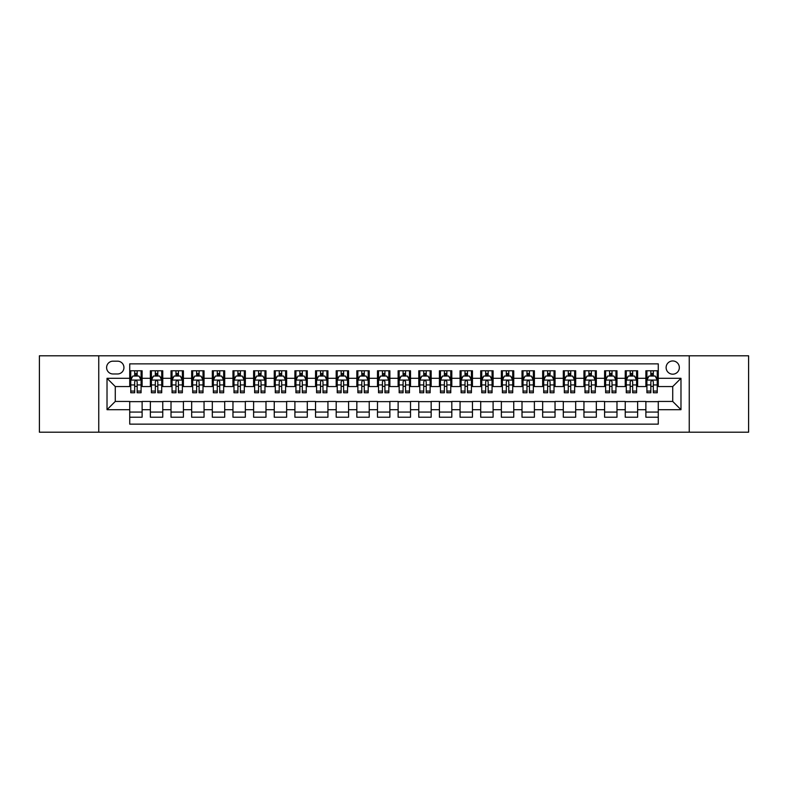 <?xml version="1.0" encoding="UTF-8"?>
<svg xmlns="http://www.w3.org/2000/svg" width="788" height="788" viewBox="0 0 788 788"><rect width="100%" height="100%" fill="white"/><g stroke="black" fill="none" stroke-linecap="round" stroke-linejoin="round"><path stroke-width="1.18" d="M672.725 360.963A6.609 6.609 0 0 0 666.116 367.572A6.609 6.609 0 0 0 672.725 374.182A6.609 6.609 0 0 0 679.335 367.572A6.609 6.609 0 0 0 672.725 360.963M689.244 432.198L748.6 432.198L748.6 355.802L689.244 355.802L689.244 432.198L98.756 432.198L98.756 355.802L39.4 355.802L39.4 432.198L98.756 432.198M658.275 370.774L645.884 370.774L645.884 378.309L637.63 378.309L637.63 386.563L645.884 386.563L645.884 378.309M637.63 378.309L637.63 370.774L625.239 370.774L625.239 378.309L616.984 378.309L616.984 386.563L625.239 386.563L625.239 378.309M616.984 378.309L616.984 370.774L604.593 370.774L604.593 378.309L596.329 378.309L596.329 386.563L604.593 386.563L604.593 378.309M596.329 378.309L596.329 370.774L583.947 370.774L583.947 378.309L575.683 378.309L575.683 386.563L583.947 386.563L583.947 378.309M575.683 378.309L575.683 370.774L563.302 370.774L563.302 378.309L555.038 378.309L555.038 386.563L563.302 386.563L563.302 378.309M555.038 378.309L555.038 370.774L542.656 370.774L542.656 378.309L534.392 378.309L534.392 386.563L542.656 386.563L542.656 378.309M534.392 378.309L534.392 370.774L522.011 370.774L522.011 378.309L513.746 378.309L513.746 386.563L522.011 386.563L522.011 378.309M513.746 378.309L513.746 370.774L501.365 370.774L501.365 378.309L493.101 378.309L493.101 386.563L501.365 386.563L501.365 378.309M493.101 378.309L493.101 370.774L480.71 370.774L480.71 378.309L472.455 378.309L472.455 386.563L480.71 386.563L480.71 378.309M472.455 378.309L472.455 370.774L460.064 370.774L460.064 378.309L451.81 378.309L451.81 386.563L460.064 386.563L460.064 378.309M451.81 378.309L451.81 370.774L439.418 370.774L439.418 378.309L431.164 378.309L431.164 386.563L439.418 386.563L439.418 378.309M431.164 378.309L431.164 370.774L418.773 370.774L418.773 378.309L410.518 378.309L410.518 386.563L418.773 386.563L418.773 378.309M410.518 378.309L410.518 370.774L398.127 370.774L398.127 378.309L389.873 378.309L389.873 386.563L398.127 386.563L398.127 378.309M389.873 378.309L389.873 370.774L377.482 370.774L377.482 378.309L369.227 378.309L369.227 386.563L377.482 386.563L377.482 378.309M369.227 378.309L369.227 370.774L356.836 370.774L356.836 378.309L348.582 378.309L348.582 386.563L356.836 386.563L356.836 378.309M348.582 378.309L348.582 370.774L336.19 370.774L336.19 378.309L327.936 378.309L327.936 386.563L336.19 386.563L336.19 378.309M327.936 378.309L327.936 370.774L315.545 370.774L315.545 378.309L307.29 378.309L307.29 386.563L315.545 386.563L315.545 378.309M307.29 378.309L307.29 370.774L294.899 370.774L294.899 378.309L286.635 378.309L286.635 386.563L294.899 386.563L294.899 378.309M286.635 378.309L286.635 370.774L274.254 370.774L274.254 378.309L265.989 378.309L265.989 386.563L274.254 386.563L274.254 378.309M265.989 378.309L265.989 370.774L253.608 370.774L253.608 378.309L245.344 378.309L245.344 386.563L253.608 386.563L253.608 378.309M245.344 378.309L245.344 370.774L232.962 370.774L232.962 378.309L224.698 378.309L224.698 386.563L232.962 386.563L232.962 378.309M224.698 378.309L224.698 370.774L212.317 370.774L212.317 378.309L204.053 378.309L204.053 386.563L212.317 386.563L212.317 378.309M204.053 378.309L204.053 370.774L191.671 370.774L191.671 378.309L183.407 378.309L183.407 386.563L191.671 386.563L191.671 378.309M183.407 378.309L183.407 370.774L171.016 370.774L171.016 378.309L162.761 378.309L162.761 386.563L171.016 386.563L171.016 378.309M162.761 378.309L162.761 370.774L150.37 370.774L150.37 386.563L142.116 386.563L142.116 370.774L129.724 370.774M129.724 417.226L142.116 417.226L142.116 401.437L150.37 401.437L150.37 417.226L162.761 417.226L162.761 401.437L171.016 401.437L171.016 409.691L162.761 409.691M171.016 409.691L171.016 417.226L183.407 417.226L183.407 401.437L191.671 401.437L191.671 409.691L183.407 409.691M191.671 409.691L191.671 417.226L204.053 417.226L204.053 401.437L212.317 401.437L212.317 409.691L204.053 409.691M212.317 409.691L212.317 417.226L224.698 417.226L224.698 401.437L232.962 401.437L232.962 409.691L224.698 409.691M232.962 409.691L232.962 417.226L245.344 417.226L245.344 401.437L253.608 401.437L253.608 409.691L245.344 409.691M253.608 409.691L253.608 417.226L265.989 417.226L265.989 401.437L274.254 401.437L274.254 409.691L265.989 409.691M274.254 409.691L274.254 417.226L286.635 417.226L286.635 401.437L294.899 401.437L294.899 409.691L286.635 409.691M294.899 409.691L294.899 417.226L307.29 417.226L307.29 401.437L315.545 401.437L315.545 409.691L307.29 409.691M315.545 409.691L315.545 417.226L327.936 417.226L327.936 401.437L336.19 401.437L336.19 409.691L327.936 409.691M336.19 409.691L336.19 417.226L348.582 417.226L348.582 401.437L356.836 401.437L356.836 409.691L348.582 409.691M356.836 409.691L356.836 417.226L369.227 417.226L369.227 401.437L377.482 401.437L377.482 409.691L369.227 409.691M377.482 409.691L377.482 417.226L389.873 417.226L389.873 401.437L398.127 401.437L398.127 409.691L389.873 409.691M398.127 409.691L398.127 417.226L410.518 417.226L410.518 401.437L418.773 401.437L418.773 409.691L410.518 409.691M418.773 409.691L418.773 417.226L431.164 417.226L431.164 401.437L439.418 401.437L439.418 409.691L431.164 409.691M439.418 409.691L439.418 417.226L451.81 417.226L451.81 401.437L460.064 401.437L460.064 409.691L451.81 409.691M460.064 409.691L460.064 417.226L472.455 417.226L472.455 401.437L480.71 401.437L480.71 409.691L472.455 409.691M480.71 409.691L480.71 417.226L493.101 417.226L493.101 401.437L501.365 401.437L501.365 409.691L493.101 409.691M501.365 409.691L501.365 417.226L513.746 417.226L513.746 401.437L522.011 401.437L522.011 409.691L513.746 409.691M522.011 409.691L522.011 417.226L534.392 417.226L534.392 401.437L542.656 401.437L542.656 409.691L534.392 409.691M542.656 409.691L542.656 417.226L555.038 417.226L555.038 401.437L563.302 401.437L563.302 409.691L555.038 409.691M563.302 409.691L563.302 417.226L575.683 417.226L575.683 401.437L583.947 401.437L583.947 409.691L575.683 409.691M583.947 409.691L583.947 417.226L596.329 417.226L596.329 401.437L604.593 401.437L604.593 409.691L596.329 409.691M604.593 409.691L604.593 417.226L616.984 417.226L616.984 401.437L625.239 401.437L625.239 409.691L616.984 409.691M625.239 409.691L625.239 417.226L637.63 417.226L637.63 401.437L645.884 401.437L645.884 409.691L637.63 409.691M112.999 373.975L117.55 373.975A6.402 6.402 0 0 0 123.943 367.572A6.402 6.402 0 0 0 117.55 361.17L112.999 361.17A6.402 6.402 0 0 0 106.607 367.572A6.402 6.402 0 0 0 112.999 373.975M689.244 355.802L98.756 355.802M658.275 378.309L658.275 363.859L129.724 363.859L129.724 386.563L115.275 386.563L115.275 401.437L129.724 401.437L129.724 424.141L658.275 424.141L658.275 401.437L672.725 401.437L672.725 386.563L658.275 386.563L658.275 378.309L680.98 378.309L680.98 409.691L658.275 409.691M129.724 409.691L107.02 409.691L107.02 378.309L129.724 378.309M645.884 409.691L645.884 417.226L658.275 417.226M129.724 375.935L130.759 375.935M134.679 375.935L137.161 375.935M141.082 375.935L142.116 375.935M129.724 386.356L130.759 386.356M134.679 386.356L137.161 386.356M141.082 386.356L142.116 386.356M129.724 401.644L142.116 401.644M129.724 412.065L142.116 412.065M150.37 386.356L151.404 386.356M155.325 386.356L157.807 386.356M161.727 386.356L162.761 386.356M150.37 375.935L151.404 375.935M155.325 375.935L157.807 375.935M161.727 375.935L162.761 375.935M150.37 401.644L162.761 401.644M150.37 412.065L162.761 412.065M171.016 401.644L183.407 401.644M171.016 412.065L183.407 412.065M171.016 375.935L172.05 375.935M175.98 375.935L178.452 375.935M182.373 375.935L183.407 375.935M171.016 386.356L172.05 386.356M175.98 386.356L178.452 386.356M182.373 386.356L183.407 386.356M191.671 401.644L204.053 401.644M191.671 412.065L204.053 412.065M191.671 375.935L192.696 375.935M196.626 375.935L199.098 375.935M203.018 375.935L204.053 375.935M191.671 386.356L192.696 386.356M196.626 386.356L199.098 386.356M203.018 386.356L204.053 386.356M212.317 401.644L224.698 401.644M212.317 412.065L224.698 412.065M212.317 375.935L213.341 375.935M217.271 375.935L219.744 375.935M223.664 375.935L224.698 375.935M212.317 386.356L213.341 386.356M217.271 386.356L219.744 386.356M223.664 386.356L224.698 386.356M232.962 401.644L245.344 401.644M232.962 412.065L245.344 412.065M232.962 375.935L233.987 375.935M237.917 375.935L240.389 375.935M244.31 375.935L245.344 375.935M232.962 386.356L233.987 386.356M237.917 386.356L240.389 386.356M244.31 386.356L245.344 386.356M253.608 401.644L265.989 401.644M253.608 412.065L265.989 412.065M253.608 375.935L254.642 375.935M258.562 375.935L261.035 375.935M264.965 375.935L265.989 375.935M253.608 386.356L254.642 386.356M258.562 386.356L261.035 386.356M264.965 386.356L265.989 386.356M274.254 401.644L286.635 401.644M274.254 412.065L286.635 412.065M274.254 375.935L275.288 375.935M279.208 375.935L281.68 375.935M285.611 375.935L286.635 375.935M274.254 386.356L275.288 386.356M279.208 386.356L281.68 386.356M285.611 386.356L286.635 386.356M294.899 401.644L307.29 401.644M294.899 412.065L307.29 412.065M294.899 375.935L295.933 375.935M299.854 375.935L302.326 375.935M306.256 375.935L307.29 375.935M294.899 386.356L295.933 386.356M299.854 386.356L302.326 386.356M306.256 386.356L307.29 386.356M315.545 401.644L327.936 401.644M315.545 412.065L327.936 412.065M315.545 375.935L316.579 375.935M320.499 375.935L322.981 375.935M326.902 375.935L327.936 375.935M315.545 386.356L316.579 386.356M320.499 386.356L322.981 386.356M326.902 386.356L327.936 386.356M336.19 401.644L348.582 401.644M336.19 412.065L348.582 412.065M336.19 375.935L337.225 375.935M341.145 375.935L343.627 375.935M347.547 375.935L348.582 375.935M336.19 386.356L337.225 386.356M341.145 386.356L343.627 386.356M347.547 386.356L348.582 386.356M356.836 401.644L369.227 401.644M356.836 412.065L369.227 412.065M356.836 375.935L357.87 375.935M361.791 375.935L364.273 375.935M368.193 375.935L369.227 375.935M356.836 386.356L357.87 386.356M361.791 386.356L364.273 386.356M368.193 386.356L369.227 386.356M377.482 401.644L389.873 401.644M377.482 412.065L389.873 412.065M377.482 375.935L378.516 375.935M382.436 375.935L384.918 375.935M388.839 375.935L389.873 375.935M377.482 386.356L378.516 386.356M382.436 386.356L384.918 386.356M388.839 386.356L389.873 386.356M398.127 401.644L410.518 401.644M398.127 412.065L410.518 412.065M398.127 375.935L399.161 375.935M403.082 375.935L405.564 375.935M409.484 375.935L410.518 375.935M398.127 386.356L399.161 386.356M403.082 386.356L405.564 386.356M409.484 386.356L410.518 386.356M418.773 401.644L431.164 401.644M418.773 412.065L431.164 412.065M418.773 375.935L419.807 375.935M423.727 375.935L426.209 375.935M430.13 375.935L431.164 375.935M418.773 386.356L419.807 386.356M423.727 386.356L426.209 386.356M430.13 386.356L431.164 386.356M439.418 401.644L451.81 401.644M439.418 412.065L451.81 412.065M439.418 375.935L440.453 375.935M444.373 375.935L446.855 375.935M450.775 375.935L451.81 375.935M439.418 386.356L440.453 386.356M444.373 386.356L446.855 386.356M450.775 386.356L451.81 386.356M460.064 401.644L472.455 401.644M460.064 412.065L472.455 412.065M460.064 375.935L461.098 375.935M465.019 375.935L467.501 375.935M471.421 375.935L472.455 375.935M460.064 386.356L461.098 386.356M465.019 386.356L467.501 386.356M471.421 386.356L472.455 386.356M480.71 401.644L493.101 401.644M480.71 412.065L493.101 412.065M480.71 375.935L481.744 375.935M485.674 375.935L488.146 375.935M492.067 375.935L493.101 375.935M480.71 386.356L481.744 386.356M485.674 386.356L488.146 386.356M492.067 386.356L493.101 386.356M501.365 401.644L513.746 401.644M501.365 412.065L513.746 412.065M501.365 375.935L502.389 375.935M506.32 375.935L508.792 375.935M512.712 375.935L513.746 375.935M501.365 386.356L502.389 386.356M506.32 386.356L508.792 386.356M512.712 386.356L513.746 386.356M522.011 401.644L534.392 401.644M522.011 412.065L534.392 412.065M522.011 375.935L523.035 375.935M526.965 375.935L529.438 375.935M533.358 375.935L534.392 375.935M522.011 386.356L523.035 386.356M526.965 386.356L529.438 386.356M533.358 386.356L534.392 386.356M542.656 401.644L555.038 401.644M542.656 412.065L555.038 412.065M542.656 375.935L543.69 375.935M547.611 375.935L550.083 375.935M554.013 375.935L555.038 375.935M542.656 386.356L543.69 386.356M547.611 386.356L550.083 386.356M554.013 386.356L555.038 386.356M563.302 401.644L575.683 401.644M563.302 412.065L575.683 412.065M563.302 375.935L564.336 375.935M568.256 375.935L570.729 375.935M574.659 375.935L575.683 375.935M563.302 386.356L564.336 386.356M568.256 386.356L570.729 386.356M574.659 386.356L575.683 386.356M583.947 401.644L596.329 401.644M583.947 412.065L596.329 412.065M583.947 375.935L584.982 375.935M588.902 375.935L591.374 375.935M595.304 375.935L596.329 375.935M583.947 386.356L584.982 386.356M588.902 386.356L591.374 386.356M595.304 386.356L596.329 386.356M604.593 401.644L616.984 401.644M604.593 412.065L616.984 412.065M604.593 375.935L605.627 375.935M609.548 375.935L612.02 375.935M615.95 375.935L616.984 375.935M604.593 386.356L605.627 386.356M609.548 386.356L612.02 386.356M615.95 386.356L616.984 386.356M625.239 401.644L637.63 401.644M625.239 412.065L637.63 412.065M625.239 375.935L626.273 375.935M630.193 375.935L632.675 375.935M636.596 375.935L637.63 375.935M625.239 386.356L626.273 386.356M630.193 386.356L632.675 386.356M636.596 386.356L637.63 386.356M645.884 401.644L658.275 401.644M645.884 412.065L658.275 412.065M645.884 375.935L646.918 375.935M650.839 375.935L653.321 375.935M657.241 375.935L658.275 375.935M645.884 386.356L646.918 386.356M650.839 386.356L653.321 386.356M657.241 386.356L658.275 386.356M115.275 386.563L107.02 378.309M115.275 401.437L107.02 409.691M680.98 378.309L672.725 386.563M680.98 409.691L672.725 401.437M137.161 373.453L134.679 373.453M141.082 391.075L137.161 391.075L137.161 392.759L141.082 392.759L141.082 380.171L139.023 376.034L132.827 376.034L130.759 380.171L130.759 392.759L134.679 392.759L134.679 391.075L130.759 391.075M130.759 380.171L130.759 370.774M141.082 380.171L141.082 370.774M134.679 376.034L134.679 370.774M137.161 370.774L137.161 376.034M137.161 391.075L137.161 381.717C136.334 380.121 135.506 380.121 134.679 381.717L134.679 391.075M157.807 373.453L155.325 373.453M161.727 391.075L157.807 391.075L157.807 392.759L161.727 392.759L161.727 380.171L159.668 376.034L153.473 376.034L151.404 380.171L151.404 392.759L155.325 392.759L155.325 391.075L151.404 391.075M151.404 380.171L151.404 370.774M161.727 380.171L161.727 370.774M155.325 376.034L155.325 370.774M157.807 370.774L157.807 376.034M157.807 391.075L157.807 381.717C156.979 380.121 156.152 380.121 155.325 381.717L155.325 391.075M178.452 373.453L175.98 373.453M182.373 391.075L178.452 391.075L178.452 392.759L182.373 392.759L182.373 380.171L180.314 376.034L174.118 376.034L172.05 380.171L172.05 392.759L175.98 392.759L175.98 391.075L172.05 391.075M172.05 380.171L172.05 370.774M182.373 380.171L182.373 370.774M175.98 376.034L175.98 370.774M178.452 370.774L178.452 376.034M178.452 391.075L178.452 381.717C177.625 380.121 176.798 380.121 175.98 381.717L175.98 391.075M199.098 373.453L196.626 373.453M203.018 391.075L199.098 391.075L199.098 392.759L203.018 392.759L203.018 380.171L200.96 376.034L194.764 376.034L192.696 380.171L192.696 392.759L196.626 392.759L196.626 391.075L192.696 391.075M192.696 380.171L192.696 370.774M203.018 380.171L203.018 370.774M196.626 376.034L196.626 370.774M199.098 370.774L199.098 376.034M199.098 391.075L199.098 381.717C198.271 380.121 197.453 380.121 196.626 381.717L196.626 391.075M219.744 373.453L217.271 373.453M223.664 391.075L219.744 391.075L219.744 392.759L223.664 392.759L223.664 380.171L221.605 376.034L215.41 376.034L213.341 380.171L213.341 392.759L217.271 392.759L217.271 391.075L213.341 391.075M213.341 380.171L213.341 370.774M223.664 380.171L223.664 370.774M217.271 376.034L217.271 370.774M219.744 370.774L219.744 376.034M219.744 391.075L219.744 381.717C218.916 380.121 218.099 380.121 217.271 381.717L217.271 391.075M240.389 373.453L237.917 373.453M244.31 391.075L240.389 391.075L240.389 392.759L244.31 392.759L244.31 380.171L242.251 376.034L236.055 376.034L233.987 380.171L233.987 392.759L237.917 392.759L237.917 391.075L233.987 391.075M233.987 380.171L233.987 370.774M244.31 380.171L244.31 370.774M237.917 376.034L237.917 370.774M240.389 370.774L240.389 376.034M240.389 391.075L240.389 381.717C239.572 380.121 238.744 380.121 237.917 381.717L237.917 391.075M261.035 373.453L258.562 373.453M264.965 391.075L261.035 391.075L261.035 392.759L264.965 392.759L264.965 380.171L262.896 376.034L256.701 376.034L254.642 380.171L254.642 392.759L258.562 392.759L258.562 391.075L254.642 391.075M254.642 380.171L254.642 370.774M264.965 380.171L264.965 370.774M258.562 376.034L258.562 370.774M261.035 370.774L261.035 376.034M261.035 391.075L261.035 381.717C260.217 380.121 259.39 380.121 258.562 381.717L258.562 391.075M281.68 373.453L279.208 373.453M285.611 391.075L281.68 391.075L281.68 392.759L285.611 392.759L285.611 380.171L283.542 376.034L277.346 376.034L275.288 380.171L275.288 392.759L279.208 392.759L279.208 391.075L275.288 391.075M275.288 380.171L275.288 370.774M285.611 380.171L285.611 370.774M279.208 376.034L279.208 370.774M281.68 370.774L281.68 376.034M281.68 391.075L281.68 381.717C280.863 380.121 280.036 380.121 279.208 381.717L279.208 391.075M302.326 373.453L299.854 373.453M306.256 391.075L302.326 391.075L302.326 392.759L306.256 392.759L306.256 380.171L304.188 376.034L297.992 376.034L295.933 380.171L295.933 392.759L299.854 392.759L299.854 391.075L295.933 391.075M295.933 380.171L295.933 370.774M306.256 380.171L306.256 370.774M299.854 376.034L299.854 370.774M302.326 370.774L302.326 376.034M302.326 391.075L302.326 381.717C301.509 380.121 300.681 380.121 299.854 381.717L299.854 391.075M322.981 373.453L320.499 373.453M326.902 391.075L322.981 391.075L322.981 392.759L326.902 392.759L326.902 380.171L324.833 376.034L318.638 376.034L316.579 380.171L316.579 392.759L320.499 392.759L320.499 391.075L316.579 391.075M316.579 380.171L316.579 370.774M326.902 380.171L326.902 370.774M320.499 376.034L320.499 370.774M322.981 370.774L322.981 376.034M322.981 391.075L322.981 381.717C322.154 380.121 321.327 380.121 320.499 381.717L320.499 391.075M343.627 373.453L341.145 373.453M347.547 391.075L343.627 391.075L343.627 392.759L347.547 392.759L347.547 380.171L345.479 376.034L339.283 376.034L337.225 380.171L337.225 392.759L341.145 392.759L341.145 391.075L337.225 391.075M337.225 380.171L337.225 370.774M347.547 380.171L347.547 370.774M341.145 376.034L341.145 370.774M343.627 370.774L343.627 376.034M343.627 391.075L343.627 381.717C342.8 380.121 341.972 380.121 341.145 381.717L341.145 391.075M364.273 373.453L361.791 373.453M368.193 391.075L364.273 391.075L364.273 392.759L368.193 392.759L368.193 380.171L366.125 376.034L359.929 376.034L357.87 380.171L357.87 392.759L361.791 392.759L361.791 391.075L357.87 391.075M357.87 380.171L357.87 370.774M368.193 380.171L368.193 370.774M361.791 376.034L361.791 370.774M364.273 370.774L364.273 376.034M364.273 391.075L364.273 381.717C363.445 380.121 362.618 380.121 361.791 381.717L361.791 391.075M384.918 373.453L382.436 373.453M388.839 391.075L384.918 391.075L384.918 392.759L388.839 392.759L388.839 380.171L386.77 376.034L380.584 376.034L378.516 380.171L378.516 392.759L382.436 392.759L382.436 391.075L378.516 391.075M378.516 380.171L378.516 370.774M388.839 380.171L388.839 370.774M382.436 376.034L382.436 370.774M384.918 370.774L384.918 376.034M384.918 391.075L384.918 381.717C384.091 380.121 383.264 380.121 382.436 381.717L382.436 391.075M405.564 373.453L403.082 373.453M409.484 391.075L405.564 391.075L405.564 392.759L409.484 392.759L409.484 380.171L407.416 376.034L401.23 376.034L399.161 380.171L399.161 392.759L403.082 392.759L403.082 391.075L399.161 391.075M399.161 380.171L399.161 370.774M409.484 380.171L409.484 370.774M403.082 376.034L403.082 370.774M405.564 370.774L405.564 376.034M405.564 391.075L405.564 381.717C404.736 380.121 403.909 380.121 403.082 381.717L403.082 391.075M426.209 373.453L423.727 373.453M430.13 391.075L426.209 391.075L426.209 392.759L430.13 392.759L430.13 380.171L428.071 376.034L421.875 376.034L419.807 380.171L419.807 392.759L423.727 392.759L423.727 391.075L419.807 391.075M419.807 380.171L419.807 370.774M430.13 380.171L430.13 370.774M423.727 376.034L423.727 370.774M426.209 370.774L426.209 376.034M426.209 391.075L426.209 381.717C425.382 380.121 424.555 380.121 423.727 381.717L423.727 391.075M446.855 373.453L444.373 373.453M450.775 391.075L446.855 391.075L446.855 392.759L450.775 392.759L450.775 380.171L448.717 376.034L442.521 376.034L440.453 380.171L440.453 392.759L444.373 392.759L444.373 391.075L440.453 391.075M440.453 380.171L440.453 370.774M450.775 380.171L450.775 370.774M444.373 376.034L444.373 370.774M446.855 370.774L446.855 376.034M446.855 391.075L446.855 381.717C446.028 380.121 445.2 380.121 444.373 381.717L444.373 391.075M467.501 373.453L465.019 373.453M471.421 391.075L467.501 391.075L467.501 392.759L471.421 392.759L471.421 380.171L469.362 376.034L463.167 376.034L461.098 380.171L461.098 392.759L465.019 392.759L465.019 391.075L461.098 391.075M461.098 380.171L461.098 370.774M471.421 380.171L471.421 370.774M465.019 376.034L465.019 370.774M467.501 370.774L467.501 376.034M467.501 391.075L467.501 381.717C466.673 380.121 465.846 380.121 465.019 381.717L465.019 391.075M488.146 373.453L485.674 373.453M492.067 391.075L488.146 391.075L488.146 392.759L492.067 392.759L492.067 380.171L490.008 376.034L483.812 376.034L481.744 380.171L481.744 392.759L485.674 392.759L485.674 391.075L481.744 391.075M481.744 380.171L481.744 370.774M492.067 380.171L492.067 370.774M485.674 376.034L485.674 370.774M488.146 370.774L488.146 376.034M488.146 391.075L488.146 381.717C487.319 380.121 486.501 380.121 485.674 381.717L485.674 391.075M508.792 373.453L506.32 373.453M512.712 391.075L508.792 391.075L508.792 392.759L512.712 392.759L512.712 380.171L510.654 376.034L504.458 376.034L502.389 380.171L502.389 392.759L506.32 392.759L506.32 391.075L502.389 391.075M502.389 380.171L502.389 370.774M512.712 380.171L512.712 370.774M506.32 376.034L506.32 370.774M508.792 370.774L508.792 376.034M508.792 391.075L508.792 381.717C507.965 380.121 507.147 380.121 506.32 381.717L506.32 391.075M529.438 373.453L526.965 373.453M533.358 391.075L529.438 391.075L529.438 392.759L533.358 392.759L533.358 380.171L531.299 376.034L525.104 376.034L523.035 380.171L523.035 392.759L526.965 392.759L526.965 391.075L523.035 391.075M523.035 380.171L523.035 370.774M533.358 380.171L533.358 370.774M526.965 376.034L526.965 370.774M529.438 370.774L529.438 376.034M529.438 391.075L529.438 381.717C528.61 380.121 527.793 380.121 526.965 381.717L526.965 391.075M550.083 373.453L547.611 373.453M554.013 391.075L550.083 391.075L550.083 392.759L554.013 392.759L554.013 380.171L551.945 376.034L545.749 376.034L543.69 380.171L543.69 392.759L547.611 392.759L547.611 391.075L543.69 391.075M543.69 380.171L543.69 370.774M554.013 380.171L554.013 370.774M547.611 376.034L547.611 370.774M550.083 370.774L550.083 376.034M550.083 391.075L550.083 381.717C549.266 380.121 548.438 380.121 547.611 381.717L547.611 391.075M570.729 373.453L568.256 373.453M574.659 391.075L570.729 391.075L570.729 392.759L574.659 392.759L574.659 380.171L572.59 376.034L566.395 376.034L564.336 380.171L564.336 392.759L568.256 392.759L568.256 391.075L564.336 391.075M564.336 380.171L564.336 370.774M574.659 380.171L574.659 370.774M568.256 376.034L568.256 370.774M570.729 370.774L570.729 376.034M570.729 391.075L570.729 381.717C569.911 380.121 569.084 380.121 568.256 381.717L568.256 391.075M591.374 373.453L588.902 373.453M595.304 391.075L591.374 391.075L591.374 392.759L595.304 392.759L595.304 380.171L593.236 376.034L587.04 376.034L584.982 380.171L584.982 392.759L588.902 392.759L588.902 391.075L584.982 391.075M584.982 380.171L584.982 370.774M595.304 380.171L595.304 370.774M588.902 376.034L588.902 370.774M591.374 370.774L591.374 376.034M591.374 391.075L591.374 381.717C590.557 380.121 589.729 380.121 588.902 381.717L588.902 391.075M612.02 373.453L609.548 373.453M615.95 391.075L612.02 391.075L612.02 392.759L615.95 392.759L615.95 380.171L613.882 376.034L607.686 376.034L605.627 380.171L605.627 392.759L609.548 392.759L609.548 391.075L605.627 391.075M605.627 380.171L605.627 370.774M615.95 380.171L615.95 370.774M609.548 376.034L609.548 370.774M612.02 370.774L612.02 376.034M612.02 391.075L612.02 381.717C611.202 380.121 610.375 380.121 609.548 381.717L609.548 391.075M632.675 373.453L630.193 373.453M636.596 391.075L632.675 391.075L632.675 392.759L636.596 392.759L636.596 380.171L634.527 376.034L628.332 376.034L626.273 380.171L626.273 392.759L630.193 392.759L630.193 391.075L626.273 391.075M626.273 380.171L626.273 370.774M636.596 380.171L636.596 370.774M630.193 376.034L630.193 370.774M632.675 370.774L632.675 376.034M632.675 391.075L632.675 381.717C631.848 380.121 631.021 380.121 630.193 381.717L630.193 391.075M653.321 373.453L650.839 373.453M657.241 391.075L653.321 391.075L653.321 392.759L657.241 392.759L657.241 380.171L655.173 376.034L648.977 376.034L646.918 380.171L646.918 392.759L650.839 392.759L650.839 391.075L646.918 391.075M646.918 380.171L646.918 370.774M657.241 380.171L657.241 370.774M650.839 376.034L650.839 370.774M653.321 370.774L653.321 376.034M653.321 391.075L653.321 381.717C652.494 380.121 651.666 380.121 650.839 381.717L650.839 391.075M150.37 409.691L142.116 409.691M150.37 378.309L142.116 378.309M141.032 380.062L130.808 380.062M130.759 377.176L132.256 377.176M139.584 377.176L141.082 377.176M134.679 384.948L130.759 384.948M141.082 384.948L137.161 384.948M137.161 374.773L134.679 374.773M161.678 380.062L151.454 380.062M151.404 377.176L152.902 377.176M160.23 377.176L161.727 377.176M155.325 384.948L151.404 384.948M161.727 384.948L157.807 384.948M157.807 374.773L155.325 374.773M182.323 380.062L172.099 380.062M172.05 377.176L173.547 377.176M180.876 377.176L182.373 377.176M175.98 384.948L172.05 384.948M182.373 384.948L178.452 384.948M178.452 374.773L175.98 374.773M202.969 380.062L192.755 380.062M192.696 377.176L194.193 377.176M201.521 377.176L203.018 377.176M196.626 384.948L192.696 384.948M203.018 384.948L199.098 384.948M199.098 374.773L196.626 374.773M223.615 380.062L213.4 380.062M213.341 377.176L214.838 377.176M222.167 377.176L223.664 377.176M217.271 384.948L213.341 384.948M223.664 384.948L219.744 384.948M219.744 374.773L217.271 374.773M244.26 380.062L234.046 380.062M233.987 377.176L235.484 377.176M242.822 377.176L244.31 377.176M237.917 384.948L233.987 384.948M244.31 384.948L240.389 384.948M240.389 374.773L237.917 374.773M264.906 380.062L254.691 380.062M254.642 377.176L256.13 377.176M263.468 377.176L264.965 377.176M258.562 384.948L254.642 384.948M264.965 384.948L261.035 384.948M261.035 374.773L258.562 374.773M285.551 380.062L275.337 380.062M275.288 377.176L276.785 377.176M284.113 377.176L285.611 377.176M279.208 384.948L275.288 384.948M285.611 384.948L281.68 384.948M281.68 374.773L279.208 374.773M306.197 380.062L295.983 380.062M295.933 377.176L297.431 377.176M304.759 377.176L306.256 377.176M299.854 384.948L295.933 384.948M306.256 384.948L302.326 384.948M302.326 374.773L299.854 374.773M326.853 380.062L316.628 380.062M316.579 377.176L318.076 377.176M325.405 377.176L326.902 377.176M320.499 384.948L316.579 384.948M326.902 384.948L322.981 384.948M322.981 374.773L320.499 374.773M347.498 380.062L337.274 380.062M337.225 377.176L338.722 377.176M346.05 377.176L347.547 377.176M341.145 384.948L337.225 384.948M347.547 384.948L343.627 384.948M343.627 374.773L341.145 374.773M368.144 380.062L357.919 380.062M357.87 377.176L359.367 377.176M366.696 377.176L368.193 377.176M361.791 384.948L357.87 384.948M368.193 384.948L364.273 384.948M364.273 374.773L361.791 374.773M388.789 380.062L378.565 380.062M378.516 377.176L380.013 377.176M387.341 377.176L388.839 377.176M382.436 384.948L378.516 384.948M388.839 384.948L384.918 384.948M384.918 374.773L382.436 374.773M409.435 380.062L399.211 380.062M399.161 377.176L400.659 377.176M407.987 377.176L409.484 377.176M403.082 384.948L399.161 384.948M409.484 384.948L405.564 384.948M405.564 374.773L403.082 374.773M430.081 380.062L419.856 380.062M419.807 377.176L421.304 377.176M428.633 377.176L430.13 377.176M423.727 384.948L419.807 384.948M430.13 384.948L426.209 384.948M426.209 374.773L423.727 374.773M450.726 380.062L440.502 380.062M440.453 377.176L441.95 377.176M449.278 377.176L450.775 377.176M444.373 384.948L440.453 384.948M450.775 384.948L446.855 384.948M446.855 374.773L444.373 374.773M471.372 380.062L461.147 380.062M461.098 377.176L462.595 377.176M469.924 377.176L471.421 377.176M465.019 384.948L461.098 384.948M471.421 384.948L467.501 384.948M467.501 374.773L465.019 374.773M492.017 380.062L481.803 380.062M481.744 377.176L483.241 377.176M490.569 377.176L492.067 377.176M485.674 384.948L481.744 384.948M492.067 384.948L488.146 384.948M488.146 374.773L485.674 374.773M512.663 380.062L502.449 380.062M502.389 377.176L503.887 377.176M511.215 377.176L512.712 377.176M506.32 384.948L502.389 384.948M512.712 384.948L508.792 384.948M508.792 374.773L506.32 374.773M533.309 380.062L523.094 380.062M523.035 377.176L524.532 377.176M531.87 377.176L533.358 377.176M526.965 384.948L523.035 384.948M533.358 384.948L529.438 384.948M529.438 374.773L526.965 374.773M553.954 380.062L543.74 380.062M543.69 377.176L545.178 377.176M552.516 377.176L554.013 377.176M547.611 384.948L543.69 384.948M554.013 384.948L550.083 384.948M550.083 374.773L547.611 374.773M574.6 380.062L564.385 380.062M564.336 377.176L565.833 377.176M573.162 377.176L574.659 377.176M568.256 384.948L564.336 384.948M574.659 384.948L570.729 384.948M570.729 374.773L568.256 374.773M595.245 380.062L585.031 380.062M584.982 377.176L586.479 377.176M593.807 377.176L595.304 377.176M588.902 384.948L584.982 384.948M595.304 384.948L591.374 384.948M591.374 374.773L588.902 374.773M615.901 380.062L605.676 380.062M605.627 377.176L607.124 377.176M614.453 377.176L615.95 377.176M609.548 384.948L605.627 384.948M615.95 384.948L612.02 384.948M612.02 374.773L609.548 374.773M636.546 380.062L626.322 380.062M626.273 377.176L627.77 377.176M635.098 377.176L636.596 377.176M630.193 384.948L626.273 384.948M636.596 384.948L632.675 384.948M632.675 374.773L630.193 374.773M657.192 380.062L646.968 380.062M646.918 377.176L648.416 377.176M655.744 377.176L657.241 377.176M650.839 384.948L646.918 384.948M657.241 384.948L653.321 384.948M653.321 374.773L650.839 374.773"/></g></svg>
